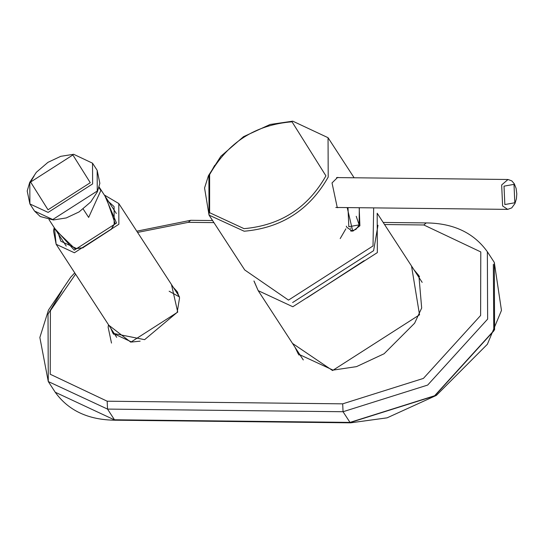 <?xml version="1.0" encoding="UTF-8"?>
<svg xmlns="http://www.w3.org/2000/svg" width="544" height="544" viewBox="0 0 544 544"><rect width="100%" height="100%" fill="white"/><g stroke="black" fill="none" stroke-linecap="round" stroke-linejoin="round"><path stroke-width="0.82" d="M98.954 187.592L100.858 190.516L88.652 217.423L83.191 209.032M100.858 190.516L88.652 217.423M106.27 198.009L114.961 223.047L111.343 229.214L82.64 247.887L74.922 248.696L56.161 230.608M58.596 234.348L60.853 241.237L76.344 248.438L83.144 247.778M108.705 201.749L114.09 206.598L114.158 224.216L111.037 229.636M346.27 226.161L347.038 227.514L351.982 230.833L350.628 230.799M354.124 177.779L328.046 137.7L328.209 177.072C309.59 209.882 281.581 227.936 244.181 231.227L209.046 215.118L244.718 269.953L288.497 300.104L373.021 245.956L373.667 207.89M338.79 207.495L337.287 207.665L332.024 182.934L337.627 177.405L338.701 177.609M359.19 207.726L359.897 225.78L352.75 231.22L347.194 207.59M350.846 228.058L350.377 228.296M351.043 231.2L353.246 230.663M306.85 297.942L364.133 260.671M345.868 228.84L340.204 238.585M419.56 276.692L415.385 271.946M296.385 349.364L299.03 355.103M177.82 292.665L174.787 289.619M112.152 330.364L113.703 334.363M52.761 219.531L34.53 211.058L40.256 216.546L53.394 219.96L66.266 217.94L79.091 211.915L90.732 201.953L97.369 191.821L99.851 183.335L97.165 170.313L97.254 191.032L52.761 219.531M97.165 170.313L92.534 163.193L92.623 183.913L48.13 212.412L29.9 203.939L29.818 183.212L34.136 175.936M48.015 209.787L30.614 182.043L72.876 154.972L90.277 182.709L48.015 209.787M179.316 296.582L118.789 203.544L118.871 224.264L74.385 252.763L56.154 244.29L54.441 227.956M104.944 195.962L116.532 223.06L74.263 250.138L54.835 228.562M359.298 207.726L359.142 224.883L348.806 226.732L347.99 207.597M356.232 216.308L359.142 224.883M335.804 207.461L507.681 209.379L502.615 205.979L501.67 184.946L508.014 179.493L336.552 177.582M504.016 186.15L513.998 184.362L514.821 202.762L504.839 204.551L504.016 186.15M328.046 137.7L292.781 121.169L270.144 124.46L243.522 136.68L220.85 156.291L208.461 175.644L204.558 187.972L209.046 215.118L208.882 175.746L214.662 165.39M325.931 175.868C307.782 207.849 280.48 225.44 244.032 228.65L209.624 212.697L209.624 174.576C227.936 142.399 255.401 124.807 292.012 121.795L325.931 175.868M422.171 282.377L377.182 213.221L377.346 252.6L292.815 306.748L258.182 290.646L254.068 281.098M292.631 302.539L373.599 250.675L377.992 225.23M423.83 224.971L426.21 222.924C453.376 223.183 473.756 232.791 487.356 251.75L487.635 319.104L427.672 385.07L343.046 411.726L349.996 422.402L114.478 419.778L107.528 409.095L343.046 411.726L342.693 403.838L423.409 378.413L480.61 315.486L480.787 251.933L423.83 224.971L384.54 224.529M350.628 422.831L349.996 422.402L434.622 395.746L494.584 329.786L494.306 262.432L501.466 310.427L487.383 344.257L436.37 395.393L387.097 417.84L350.628 422.831L115.11 420.206C88.366 419.927 68.401 410.604 55.23 392.231L115.11 420.206M351.424 422.151L434.744 395.903L493.789 330.956L493.34 264.37M140.148 341.17L131.655 342.02L112.968 333.336L110.765 328.229M108.82 325.244L130.798 342.176L177.732 312.106L171.455 284.498M75.568 274.135L50.402 310.692L50.225 374.245L107.175 401.207L342.693 403.838M213.928 222.625L188.312 222.34L137.571 232.417M411.522 266.009L419.533 314.806L332.554 370.525L292.522 343.427M107.175 401.207L107.528 409.095L48.28 381.548L48.008 314.194L61.975 290.659M212.575 220.544L190.692 220.3L188.312 222.34M413.998 269.81L418.887 275.618L421.675 308.033L414.623 323.197L384.098 353.756L356.51 366.629L333.03 370.117L298.323 354.056L294.991 347.228M173.393 287.484L177.167 291.57L179.568 297.792L177.181 312.358L144.602 339.66L112.968 333.336M99.117 187.014L116.341 213.486M49.014 219.613L66.232 246.085M92.534 163.193L73.671 154.292L60.744 156.325L47.933 162.357L36.339 172.292L29.702 182.424L27.2 191.026L29.9 203.939L34.53 211.058M116.681 337.334L56.154 244.29L53.509 230.921L54.203 227.589M118.789 203.544L104.305 194.99M351.982 230.833L355.926 229.405L359.094 225.107L359.353 207.726M507.681 209.379L511.748 207.89L514.957 203.517L516.412 198.716L516.8 193.902L516.093 188.333L514.257 183.743L511.822 180.9L508.014 179.493M303.171 359.795L258.182 290.646L253.946 280.983M303.328 359.938L302.348 358.53M108.501 324.761L108.12 327.196L111.506 343.074M179.384 296.888L169.143 291.224M426.21 222.924L383.187 222.448M190.692 220.3L136.768 231.186M74.746 272.87L70.672 277.263L48.491 310.046L39.855 337.484L48.28 381.548L55.23 392.231M487.356 251.75L494.306 262.432"/></g></svg>

